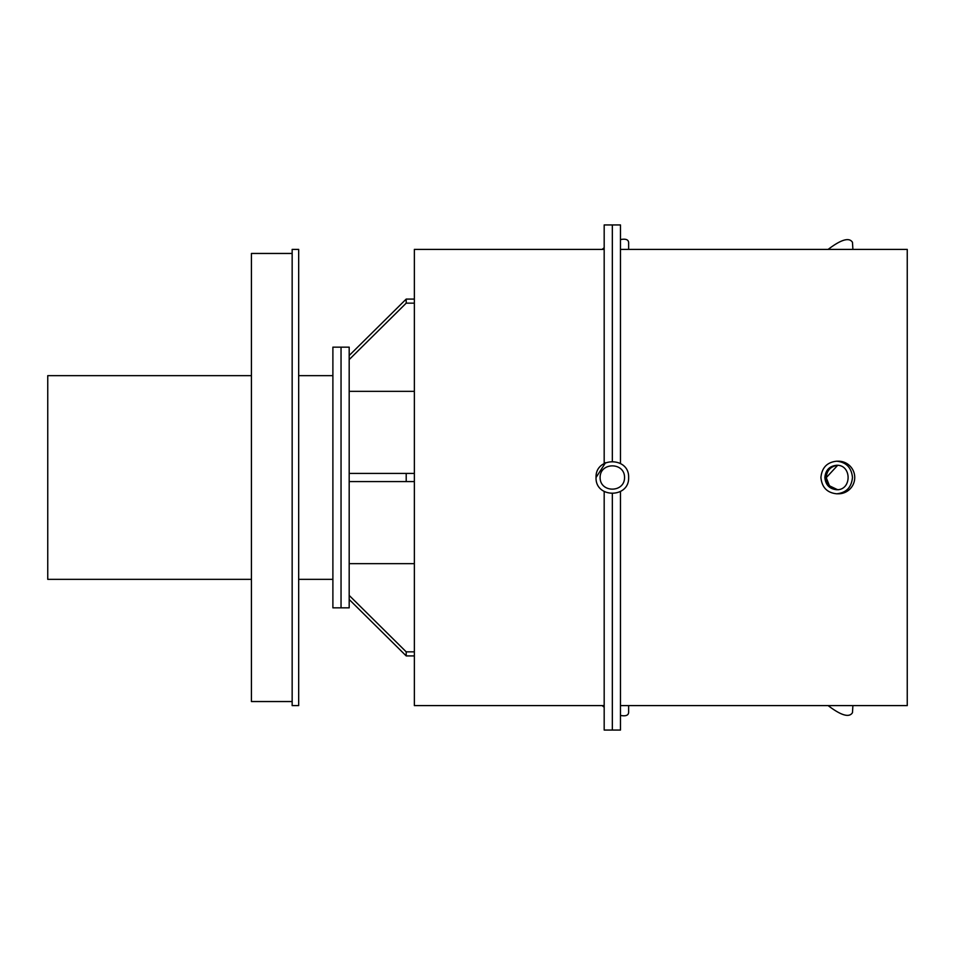 <?xml version="1.0" encoding="UTF-8"?>
<svg xmlns="http://www.w3.org/2000/svg" width="955" height="955" viewBox="0 0 955 955"><rect width="100%" height="100%" fill="white"/><g stroke="black" fill="none" stroke-linecap="round" stroke-linejoin="round"><path stroke-width="1.43" d="M596.039 477.5C595.252 456.574 629.417 456.574 628.629 477.5C629.417 498.426 595.252 498.426 596.039 477.5L605.566 462.674M837.559 465.312A12.224 12.2 90 0 0 826.254 477.5A12.224 12.2 90 0 0 837.559 489.688L829.477 485.832L826.182 477.5C826.923 470.075 831.005 466.004 838.43 465.276M837.666 465.324L826.397 477.5C827.137 484.925 831.22 488.996 838.645 489.724M349.184 391.347L414.363 391.347M406.209 299.082L406.209 303.153L349.184 359.593L349.184 355.523L406.209 299.082L414.363 299.082M414.363 303.153L406.209 303.153M406.209 651.847L406.209 655.918L349.184 599.477L349.184 595.407L406.209 651.847L414.363 651.847M414.363 563.653L349.184 563.653M414.363 655.918L406.209 655.918M604.181 705.614L414.363 705.614L414.363 249.386L604.181 249.386M406.209 473.429L406.209 481.571L349.184 481.571L349.184 473.429L414.363 473.429M414.363 481.571L406.209 481.571M620.475 249.386L907.25 249.386L907.25 705.614L620.475 705.614M604.181 491.61L604.181 730.05L612.334 730.05L612.334 493.795L612.334 730.05L620.475 730.05L620.475 491.61M604.181 463.39L604.181 224.95L612.334 224.95L612.334 461.205L612.334 224.95L620.475 224.95L620.475 463.39M349.184 599.477L349.184 607.846L341.042 607.846L341.042 347.154L349.184 347.154L349.184 355.523M349.184 359.593L349.184 473.429M349.184 481.571L349.184 595.407M852.469 242.558L852.469 242.307C849.246 237.126 841.14 239.49 828.152 249.386M828.152 705.614C841.14 715.51 849.246 717.874 852.469 712.693L852.469 712.442M852.469 477.5C851.514 487.372 846.261 492.804 836.687 493.795C827.126 492.804 821.873 487.372 820.918 477.5C821.873 467.628 827.126 462.196 836.687 461.205C846.261 462.196 851.514 467.628 852.469 477.5M824.857 477.5C825.574 484.913 829.513 488.984 836.687 489.724C851.896 490.309 851.896 464.691 836.687 465.276C829.513 466.016 825.574 470.087 824.857 477.5M836.687 461.205L838.466 461.205A16.295 16.271 90 0 1 854.737 477.5A16.295 16.271 90 0 1 838.466 493.795L836.687 493.795M628.629 249.386L628.629 242.558C628.414 239.586 625.692 238.595 620.475 239.574M604.181 247.715L602.199 249.386M602.199 705.614L604.181 707.285M620.475 715.426C625.692 716.405 628.414 715.414 628.629 712.442L628.629 705.614M600.11 477.5C599.991 493.007 624.677 493.007 624.546 477.5C624.677 461.993 599.991 461.993 600.11 477.5M251.428 375.661L47.75 375.661L47.75 579.339L251.428 579.339M292.158 701.543L251.428 701.543L251.428 253.457L292.158 253.457M298.676 249.386L298.676 705.614L292.158 705.614L292.158 249.386L298.676 249.386M332.889 607.846L332.889 347.154L341.042 347.154L341.042 607.846L332.889 607.846M852.469 242.307L852.899 249.386M852.469 712.693L852.899 705.614M332.889 375.661L298.676 375.661M332.889 579.339L298.676 579.339"/></g></svg>
